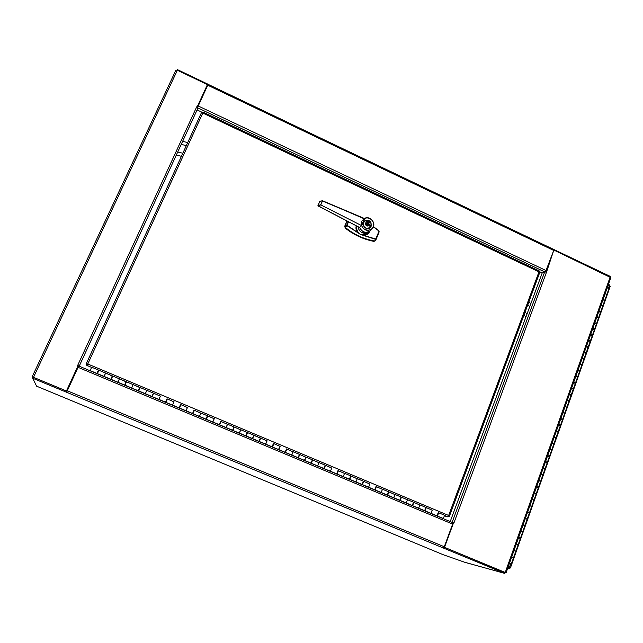 <?xml version="1.0" encoding="UTF-8"?>
<svg xmlns="http://www.w3.org/2000/svg" width="643" height="643" viewBox="0 0 643 643"><rect width="100%" height="100%" fill="white"/><g stroke="black" fill="none" stroke-linecap="round" stroke-linejoin="round"><path stroke-width="0.96" d="M33.597 377.401L66.51 391.016L33.5 377.32L177.347 70.248L175.925 70.119L32.15 376.806L33.5 377.32M175.933 70.103L32.15 376.806L32.785 378.124M177.347 70.248L207.432 84.611L197.184 107.076M66.51 391.016L78.141 365.738L77.65 365.465L78.028 365.626M202.674 112.557L197.538 110.138L197.972 107.976L196.718 106.81L197.12 107.035L207.432 84.611M553.719 250.4L546.486 272.198L544.693 271.876L197.972 107.976L79.202 366.205L78.084 365.65L66.446 390.952M77.65 365.465L196.718 106.81M78.141 365.754L78.462 366.269M208.195 84.498L207.343 84.997M610.119 276.948L610.303 276.426L553.719 249.452M177.082 70.127L177.339 69.581L208.228 84.337M197.602 107.381L207.729 85.214L553.711 250.432L553.559 249.484M553.711 250.432L545.513 271.876M467.308 562.971L504.835 573.419L443.292 547.989L444.281 546.751L452.648 524.093L452.696 522.614L78.679 365.988L66.599 392.262L32.729 378.245L36.579 386.17L443.252 554.732L465.082 562.4L500.535 572.182M504.835 573.419L505.181 572.447L444.096 547.185M32.729 378.245L33.203 377.232L66.952 391.193M443.292 547.989L66.599 392.262M553.752 250.424L545.803 271.949M505.141 572.559L444.49 547.314L453.516 522.872L444.16 547.209L505.101 572.423M554.178 250.223L610.842 277.623L506.041 572.792M546.486 272.198L453.902 523.032L452.142 522.381M539.172 271.499L542.21 272.929L544.693 271.876L452.125 522.373M442.408 518.306L443.332 518.515L444.578 515.252L438.622 512.752L437.369 516.016L430.32 513.202L431.019 513.355L432.281 510.092L430.987 513.347M426.06 507.624L425.023 510.847L424.34 510.703L417.982 508.034L418.649 508.171L419.919 504.908L418.617 508.163L405.58 502.842L406.223 502.971L407.501 499.699L406.199 502.963M401.216 497.232L400.179 500.439L393.122 497.626L393.741 497.746L395.027 494.467L393.717 497.738L399.777 500.27L401.087 497.007L395.027 494.467L401.055 496.999M388.702 492.008L387.665 495.198L380.616 492.385L381.203 492.49L382.497 489.21L381.178 492.482L387.263 495.03L388.581 491.758L382.529 489.227M376.139 486.759L375.102 489.934L368.045 487.129L368.608 487.217L369.918 483.93L368.584 487.209M363.512 481.494L362.475 484.645L361.929 484.565L355.418 481.84L355.957 481.92L357.267 478.625L355.933 481.912L342.735 476.527L343.241 476.592L344.568 473.296L343.217 476.584M338.081 470.909L337.053 474.004L336.562 473.939L329.996 471.19L330.47 471.247L331.812 467.943L330.454 471.239L317.2 465.829L317.642 465.87L318.992 462.566L317.626 465.87L304.34 460.444L306.116 457.165L304.734 460.468L291.424 455.035L293.176 451.74L291.793 455.051L278.443 449.602L280.179 446.29L278.781 449.602L265.406 444.144L267.118 440.809L265.72 444.128L252.305 438.655L254.001 435.303L252.586 438.63L258.96 441.299L260.375 437.979L253.712 435.335M247.113 433.398L245.931 435.986L239.148 433.149L240.828 429.781L239.397 433.109L225.926 427.611L227.582 424.227L226.151 427.563L232.581 430.255L234.012 426.92L227.582 424.227L234.004 426.92M220.67 422.306L219.488 424.919L212.64 422.049L214.28 418.641L212.841 421.985L199.298 416.455L200.913 413.039L199.459 416.383L185.891 410.845L187.483 407.405L186.028 410.756L172.42 405.203L173.996 401.746L172.525 405.098L158.885 399.536L160.437 396.056L158.958 399.416L145.286 393.837L146.491 391.105M153.436 393.114L146.821 390.349L145.326 393.709L151.949 396.482L153.436 393.114L140.19 387.56L138.671 391.065L131.622 388.115L132.828 385.374M138.679 389.923L139.78 387.391L126.47 381.805L124.975 385.334L117.894 382.368L119.1 379.611M124.975 384.184L126.06 381.637L112.694 376.026L111.215 379.571L104.102 376.597L105.299 373.832M111.207 378.414L112.276 375.858L98.845 370.215L97.39 373.784L90.269 370.842M152.295 396.779L152.222 395.855M152.632 396.024L152.359 396.651M165.862 402.454L165.838 401.562M166.191 401.706L167.1 399.745L166.674 399.665M167.035 399.817L165.95 402.349M179.365 408.112L179.389 407.236M179.839 407.172L180.57 405.492M180.538 405.484L179.485 408.016M192.804 413.738L192.884 412.886M193.302 412.814L194.025 411.134M193.977 411.118L192.956 413.658M206.178 419.34L206.307 418.513M206.692 418.424L207.416 416.752M207.351 416.728L206.363 419.268M219.488 424.919L219.665 424.107M220.035 424.01L220.75 422.338M232.742 430.464L232.967 429.685M233.305 429.572L234.02 427.908M233.923 427.868L232.991 430.424M245.931 435.986L246.205 435.231M246.51 435.11L247.225 433.446M259.057 441.484L259.322 440.865M259.659 440.616L260.367 438.952M260.238 438.904L259.37 441.468M272.753 446.097L273.452 444.442M273.556 444.482L272.471 446.957M285.781 451.555L286.473 449.899M286.416 449.658L285.508 452.415M298.746 456.988L299.437 455.34M299.445 454.955L298.481 457.848M310.971 463.225L312.369 459.793L306.132 457.173M311.654 462.397L312.337 460.75M312.394 460.275L311.397 463.257M324.506 467.782L325.181 466.135M325.27 465.596L324.257 468.643M337.454 473.208L338.13 471.56M350.025 478.505L350.869 476.905M350.829 476.214L349.792 479.34M362.708 483.857L363.424 482.105M376.091 487.378L375.343 489.17M388.645 492.651L387.938 494.459M400.444 499.699L401.168 497.891M412.919 504.916L413.634 503.123M413.674 502.432L412.629 505.655M425.336 510.116L426.036 508.34M437.698 515.276L438.389 513.532M97.374 372.618L98.427 370.046L98.749 370.328M110.757 379.233L104.045 376.42L105.565 373.036L112.605 376.147M124.557 385.012L117.87 382.215L119.381 378.831L126.398 381.934M138.285 390.759L131.63 387.978L133.133 384.602L140.126 387.689M153.372 393.251L153.781 393.42M160.364 396.176L153.838 393.291M173.891 401.851L167.429 398.99M187.346 407.493L180.948 404.664M200.745 413.119L194.411 410.306M214.079 418.714L207.802 415.925M227.349 424.276L221.136 421.519M240.562 429.821L234.414 427.089M266.797 440.825L260.769 438.14M279.826 446.29L273.854 443.63M292.798 451.732L286.882 449.095M305.706 457.141L299.847 454.537M318.55 462.534L312.755 459.954M331.346 467.895L325.599 465.339M344.077 473.24L338.387 470.708M356.744 478.553L351.118 476.045M369.363 483.849L363.785 481.358M381.918 489.114L376.404 486.655M394.424 494.354L388.959 491.919M406.866 499.579L401.457 497.16M419.26 504.771L413.899 502.384M431.59 509.947L426.293 507.576M425.023 510.847L436.967 515.847L438.253 512.6M418.633 508.171L424.629 510.679L425.915 507.423L419.919 504.908M400.179 500.439L412.227 505.486L413.529 502.223L407.525 499.715M362.475 484.645L374.7 489.773L376.026 486.494M355.941 481.912L362.073 484.484L363.408 481.205L357.291 478.641M337.053 474.004L349.39 479.172L350.74 475.884L344.592 473.312M330.462 471.247L336.651 473.835L338.009 470.547M317.634 465.87L323.855 468.474L325.213 465.178L318.992 462.566M291.801 455.051L298.079 457.679L299.461 454.376L293.192 451.748M278.789 449.602L285.098 452.246L286.489 448.935M265.72 444.136L272.061 446.789L273.46 443.469M239.405 433.109L245.803 435.793L247.225 432.466L240.836 429.789M212.841 421.985L219.303 424.693L220.742 421.35M199.467 416.383L205.961 419.099L207.408 415.756L200.913 413.039M186.028 410.756L192.546 413.489L194.009 410.138M172.525 405.098L179.076 407.847L180.546 404.495M158.958 399.416L165.54 402.18L167.019 398.821M139.756 387.536L139.435 388.243M139.427 388.243L138.663 389.923M126.068 381.789L125.731 382.497M125.698 382.481L124.943 384.168M112.316 376.026L111.995 376.742M111.914 376.71L111.159 378.397M98.5 370.231L98.178 370.947M98.074 370.898L97.31 372.594M91.684 367.217L98.435 370.046L91.684 367.217L90.157 370.601L96.9 373.43M542.21 272.929L450.221 521.577M202.521 112.895L202.963 112.067L202.794 113.072L201.492 112.565L86.218 363.874M86.524 364.589L86.202 363.898L87.778 363.994L86.773 365.369L87.094 366.02M539.742 272.294L538.987 271.836L539.212 271.016M445.703 516.401L448.042 516.908L448.653 515.477L449.433 516.233L448.484 516.136M86.194 363.93L87.625 364.123M448.533 515.983L449.312 516.313M87.617 364.227L86.773 365.369L91.555 367.37M367.241 224.648L366.928 224.97L366.984 224.375L366.02 224.198M378.856 230.684L379.105 231.617L378.864 230.692L373.414 226.649L378.864 230.684L379.032 232.163M378.984 232.324L376.147 238.858L375.464 238.931L376.147 238.858L375.6 240.611L378.984 232.316L375.6 240.611L374.756 241.077L375.6 240.603M347.083 221.031L344.849 226.424M348.225 221.618L346.73 225.203L346.987 226.127L345.114 227.268C353.971 234.534 363.866 239.124 374.805 241.037L375.343 239.284L360.53 234.454L347.067 225.267L344.873 226.344L345.106 227.26M374.724 241.029L374.756 241.077C363.825 239.156 353.931 234.566 345.074 227.309L344.841 226.376L347.067 221.023M356.825 226.095C356.318 228.201 356.728 230.178 358.055 232.051L360.072 234.181L347.22 225.822M370.199 222.181L369.886 223.121L369.902 222.309M368.688 221.899L368.23 222.349L368.503 221.377L368.929 221.706M368.495 221.393L368.969 221.618M367.032 221.417L366.695 221.642L366.687 220.774L367.257 221.096L366.775 220.838L366.968 221.489M365.634 222.88L366.028 223.065L365.224 224.037M369.042 222.414L369.653 221.931L369.267 222.631M368.222 221.256L367.844 222.165L367.941 221.682L367.274 221.899L367.659 220.975L367.587 221.409L368.134 221.216M367.651 220.991L367.981 221.578M367.032 224.873L367.772 225.219M368.029 225.339L368.616 225.613C367.057 226.481 366.044 226.006 365.586 224.198L365.176 224.005L365.658 222.832L370.698 225.179L370.215 226.36L365.586 224.198M365.947 224.375L366.381 224.576M369.162 225.661L367.169 224.728M367.579 224.399L366.18 223.804M370.119 226.312L370.569 225.211L369.645 224.97L369.259 225.91M370.046 226.28L370.432 225.339M370.264 222.205L369.894 223.121M368.986 221.602L368.455 222.165M366.703 220.758L367.266 221.096M366.647 221.039L366.719 221.546M366.068 223.025C367.627 222.165 368.64 222.639 369.106 224.439M366.028 223.065L370.698 225.179M370.657 225.219L370.191 226.352M369.355 222.132L369.444 222.55M368.238 221.24L367.852 222.173M367.555 221.505L367.37 221.948M366.984 224.375L366.116 223.965M369.259 225.428L367.402 224.568M365.907 224.471L366.333 223.426L365.618 223.089M366.004 223.081L369.066 224.479M369.066 224.511L370.569 225.211M369.09 225.838L369.323 225.267L367.539 224.439M378.751 230.869L373.334 226.858M358.055 232.051L357.524 232.477C356.037 230.395 355.619 228.169 356.278 225.806M369.757 231.255C368.664 233.771 366.751 235.177 364.018 235.483L375.464 238.931M364.083 234.848L364.018 235.483L361.053 234.599L364.083 234.848L368.222 232.846L369.219 231.737M364.018 221.586L363.641 222.012L363.986 221.53M360.128 234.165L361.053 234.599M370.014 227.767L369.307 228.233M364.758 220.927L364.139 221.369M369.347 220.822C367.507 219.802 365.819 219.938 364.284 221.224L363.359 222.574C363.199 227.726 365.465 229.414 370.159 227.646L371.164 226.215L370.947 222.55M363.263 222.502L364.493 218.62C369.243 215.935 375.424 221.698 373.213 226.73C371.252 231.882 363.046 230.966 361.688 225.412L363.263 222.502M359.517 227.469L318.004 205.913L320.801 204.908L361.446 225.508L320.801 204.908L322.473 201.01L364.412 218.604L361.688 225.412L359.622 227.526L361.527 225.532C364.243 230.765 367.852 231.737 372.361 228.434C376.886 223.684 370.111 215.14 364.444 218.459L364.348 218.467M361.318 225.444L361.446 221.65L363.97 218.741M317.931 205.704L359.59 227.526M359.686 227.59L359.67 227.598C362.29 232.412 365.827 233.481 370.272 230.789L370.866 230.186M319.901 201.195L317.964 205.664L320.736 204.683L322.513 200.921L319.788 201.291L317.923 205.688M322.384 200.809L319.933 201.187L322.553 200.777L363.954 218.692M608.117 285.291L609.275 286.167L608.551 288.209M532.227 499.121L533.216 499.635M527.734 511.796L529.527 512.64L528.642 512.535M523.209 524.535L525.018 525.371L524.141 525.227M518.668 537.339L519.616 537.99M514.095 550.207L515.067 550.81M510.743 564.024L509.505 567.512L508.01 567.367M507.665 568.332L508.814 568.782L510.438 567.898L610.159 286.521L609.331 284.801L608.423 284.439M604.709 300.41L603.166 299.252L604.798 300.305L606.791 294.679L605.167 293.626M601.165 304.903L602.796 305.947L604.798 300.305L603.946 300.49M600.586 312.048L599.027 310.915L600.666 311.959L602.668 306.301L601.036 305.256M597.017 316.589L598.657 317.626L600.666 311.959L599.815 312.12M596.439 323.75L594.871 322.633L596.519 323.662L598.529 317.98L596.889 316.943M592.846 328.332L594.494 329.361L596.519 323.662L595.675 323.807M592.267 335.509L590.692 334.4L592.348 335.421L594.373 329.714L592.717 328.686M588.658 340.139L590.314 341.152L592.348 335.421L591.504 335.55M588.08 347.333L586.488 346.239L588.152 347.244L590.194 341.505L588.53 340.493M584.447 351.994L586.119 352.999L588.152 347.244L587.324 347.357M583.868 359.204L582.269 358.127L583.94 359.132L585.99 353.361L584.318 352.356M580.211 363.922L581.891 364.911L583.94 359.132L583.113 359.22M579.64 371.14L578.025 370.079L579.713 371.067L581.77 365.272L580.09 364.276M575.959 375.898L577.647 376.886L579.713 371.067L578.885 371.14M575.381 383.14L573.765 382.095L575.453 383.075L577.527 377.24L575.831 376.259M571.691 387.946L573.387 388.911L575.453 383.075L574.633 383.124M571.113 395.196L569.481 394.167L571.177 395.132L573.259 389.272L571.563 388.308M567.391 400.042L569.095 401.007L571.177 395.132L570.365 395.164M566.813 407.316L565.173 406.304L566.885 407.26L568.967 401.369L567.263 400.412M563.075 412.211L564.795 413.16L566.885 407.26L566.073 407.268M562.496 419.493L560.841 418.497L562.561 419.445L564.658 413.521L562.946 412.573M558.735 424.436L560.463 425.377L562.561 419.445L561.757 419.437M558.156 431.734L556.492 430.762L558.22 431.686L560.334 425.738L558.606 424.806M554.379 436.726L556.107 437.65L558.22 431.686L557.417 431.662M553.792 444.04L552.12 443.075L553.856 444L555.978 438.02L554.242 437.095M549.99 449.079L551.734 449.987L553.856 444L553.06 443.951M549.411 456.409L547.723 455.461L549.476 456.369L551.606 450.357L549.861 449.449M545.585 461.489L547.338 462.389L549.476 456.369L548.68 456.305M545.007 468.835L543.311 467.911L545.063 468.803L547.209 462.767L545.449 461.867M541.157 473.971L542.917 474.855L545.063 468.803L544.275 468.723M540.578 481.334L538.866 480.425L540.634 481.302L542.788 475.233L541.02 474.349M536.704 486.51L538.48 487.386L540.634 481.302L539.855 481.197M536.125 493.888L534.405 492.996L536.182 493.864L538.344 487.764L536.567 486.888M534.011 499.981L536.182 493.864L535.402 493.744M531.648 506.515L529.912 505.639L531.705 506.491L533.875 500.358L532.099 499.498M529.527 512.64L531.705 506.491L530.933 506.346M527.147 519.206L525.403 518.346L527.204 519.19L529.39 513.026L527.598 512.174M525.018 525.371L527.204 519.19L526.44 519.022M522.63 531.954L520.87 531.118L522.679 531.946L524.881 525.749L523.072 524.913M520.476 538.159L522.679 531.946L521.915 531.761M518.081 544.782L516.313 543.954L518.137 544.774L520.34 538.545L518.531 537.725M515.919 551.019L518.137 544.774L517.374 544.565M513.516 557.666L511.74 556.862L513.564 557.666L515.782 551.405L513.958 550.593M509.433 563.34L511.273 564.136L513.564 557.666L512.817 557.441M511.273 564.136L510.582 563.991L509.24 567.777M605.288 293.272L606.759 294.486M547.338 462.389L546.912 462.502M542.917 474.855L542.443 474.952M538.48 487.386L537.934 487.466M509.401 563.437L510.542 563.847L509.401 563.429M509.352 563.581L510.18 563.774L509.393 563.461M515.099 550.721L514.087 550.247M519.657 537.87L518.652 537.387M524.19 525.082L523.193 524.592M528.699 512.367L527.71 511.86M533.192 499.715L532.203 499.201M537.652 487.129L536.672 486.598M542.097 474.606L541.125 474.068M546.51 462.148L545.545 461.594M550.906 449.754L549.95 449.192M555.279 437.425L554.33 436.846M559.635 425.16L558.687 424.573M564.015 412.806L563.027 412.356M568.324 400.653L567.343 400.195M572.591 388.718L571.635 388.099M576.892 376.677L575.903 376.067M581.151 364.702L580.155 364.099M585.395 352.782L584.383 352.179M589.607 340.919L588.586 340.332M593.786 329.112L592.774 328.533M597.95 317.361L596.937 316.798M602.089 305.666L601.084 305.12M606.196 294.028L605.208 293.497M608.817 288.82L607.281 287.654M608.415 288.12L609.178 285.958L608.045 285.5M346.923 220.943L344.752 226.167L345.307 228.185C353.875 234.864 363.335 239.252 373.687 241.342L374.909 241.085M374.781 241.077L373.929 241.141C363.568 239.051 354.1 234.655 345.524 227.968L344.945 227.172M344.857 226.328L347.027 220.999M78.398 366.148L78.149 366.872M78.414 366.18L78.108 366.936M524.005 314.982L525.902 317.168M526.995 314.202L525.106 312.008M530.821 303.85L528.956 301.607M527.863 304.573L529.736 306.799M176.311 155.076L181.43 156.297M182.837 153.235L177.709 152.029M187.74 142.545L182.612 141.372M181.222 144.41L186.341 145.591M546.245 270.631L198.181 105.966M444.281 546.751L67.161 390.735M452.648 524.093L77.948 367.282M505.253 572.447L610.175 276.972M443.332 518.515L437.369 516.016M393.741 497.746L387.665 495.198M381.203 492.49L375.102 489.934M252.603 438.63L246.213 435.954M226.159 427.563L219.713 424.862M145.326 393.709L138.695 390.928M131.63 387.97L124.967 385.181M117.87 382.207L111.175 379.402M104.045 376.42L97.31 373.599M200.921 413.039L207.4 415.756M254.017 435.311L260.359 437.979M319.008 462.582L325.197 465.178M419.943 504.924L425.891 507.415M538.987 271.836L202.794 113.072L87.778 363.994L448.653 515.477L538.987 271.836M444.747 515.525L448.042 516.908M348.514 221.771L347.067 225.267M375.946 238.674L378.904 231.432M368.857 220.637C370.698 221.256 371.437 223.065 371.075 226.055C368.126 229.101 365.73 229.157 363.89 226.223C361.503 222.301 367.121 218.797 368.857 220.637M364.388 221.232C369.018 219.376 371.268 221.007 371.148 226.127L370.159 227.534C366.502 231.126 360.538 224.616 364.388 221.232C369.018 219.384 371.268 221.015 371.14 226.127L369.838 227.831M358.183 226.802C358.424 229.519 359.767 231.504 362.21 232.774L367.989 232.621M358.215 226.818C358.481 229.511 359.831 231.488 362.258 232.734C364.798 233.787 367.089 233.481 369.13 231.826C367.081 233.481 364.79 233.787 362.25 232.742C359.823 231.488 358.481 229.519 358.215 226.818M508.621 568.717L507.616 568.468M208.195 84.386L553.752 249.468M452.696 522.614L78.679 365.988M506.073 572.817L610.842 277.623M247.619 432.626L254.001 435.303M138.647 389.915L139.049 390.084M152.319 395.638L152.729 395.815M153.058 393.958L153.468 394.127M413.529 502.223L407.501 499.699M388.581 491.758L382.497 489.21M363.408 481.205L357.267 478.625M350.74 475.884L344.568 473.296M312.369 459.793L306.116 457.165M310.995 463.089L304.742 460.476M299.461 454.376L293.176 451.74M247.225 432.466L240.828 429.781M201.5 112.549L86.202 363.898M539.308 270.968L202.963 112.067M449.433 516.233L539.839 272.254M370.826 230.226L372.353 228.434C376.894 223.676 370.119 215.132 364.436 218.467M370.272 230.789L369.13 231.826M322.553 200.777L364.227 218.411M508.814 568.782L507.616 568.476M606.912 294.333L608.905 288.715"/></g></svg>
